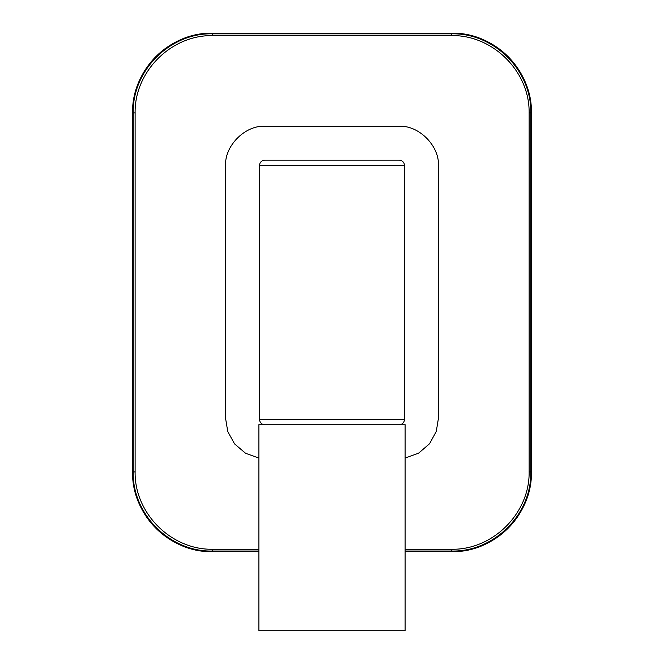 <?xml version="1.0" encoding="UTF-8"?>
<svg xmlns="http://www.w3.org/2000/svg" width="664" height="664" viewBox="0 0 664 664"><rect width="100%" height="100%" fill="white"/><g stroke="black" fill="none" stroke-linecap="round" stroke-linejoin="round"><path stroke-width="1" d="M405.123 458.069L418.561 453.205L429.55 443.751L436.265 431.5L438.364 418.735L438.364 166.124C439.958 147.184 419.872 124.94 398.475 126.235L265.525 126.235C244.518 124.898 224.108 146.744 225.636 166.124L225.636 418.735L227.785 431.658L234.591 443.925L245.572 453.28L258.877 458.069M405.123 549.261L451.678 549.261C493.095 549.975 529.739 513.147 529.133 471.938L529.133 112.913C529.739 71.513 492.904 34.885 451.678 35.599L212.314 35.607C170.98 35.001 134.418 71.77 135.116 112.922L135.116 471.938C134.418 513.289 171.179 549.858 212.314 549.252L258.877 549.261M258.877 551.029L212.339 551.029C170.1 552.074 132.186 514.368 133.223 471.921L133.223 112.938C132.186 70.699 169.893 32.785 212.339 33.831L451.661 33.831C493.9 32.785 531.814 70.492 530.768 112.938L530.768 471.921C531.814 514.16 494.107 552.074 451.661 551.029L405.123 551.029M259.541 165.452L259.541 419.399L404.459 419.399L404.459 165.452A5.32 5.32 0 0 0 399.139 160.14L264.861 160.14A5.32 5.32 0 0 0 259.541 165.452L404.459 165.452A5.32 5.32 0 0 0 399.139 160.14M399.139 424.719A5.32 5.32 0 0 0 404.459 419.399A5.32 5.32 0 0 1 399.139 424.719M264.861 424.719A5.32 5.32 0 0 1 259.541 419.399M332 630.8L405.123 630.8L405.123 424.719L258.877 424.719L258.877 630.8L332 630.8M451.678 549.261L451.661 551.659L405.123 551.659L451.661 551.659A79.738 79.738 0 0 0 531.399 471.921L531.399 112.938A79.738 79.738 0 0 0 451.661 33.2L212.339 33.2A79.738 79.738 0 0 0 132.601 112.938L132.601 471.921A79.738 79.738 0 0 0 212.339 551.659L258.877 551.659L212.339 551.659L212.314 549.252M135.116 471.938L132.601 471.921L132.601 112.938L135.116 112.922M132.601 112.938C131.505 70.334 169.727 32.104 212.339 33.2L212.314 35.607M529.133 471.938L531.399 471.921C532.495 514.534 494.265 552.755 451.661 551.659M529.133 112.913L531.399 112.938L531.399 471.921M212.339 33.2L451.661 33.2L451.678 35.599M132.601 471.921C131.505 514.525 169.727 552.755 212.339 551.659M531.399 112.938C532.495 70.334 494.273 32.104 451.661 33.2"/></g></svg>
